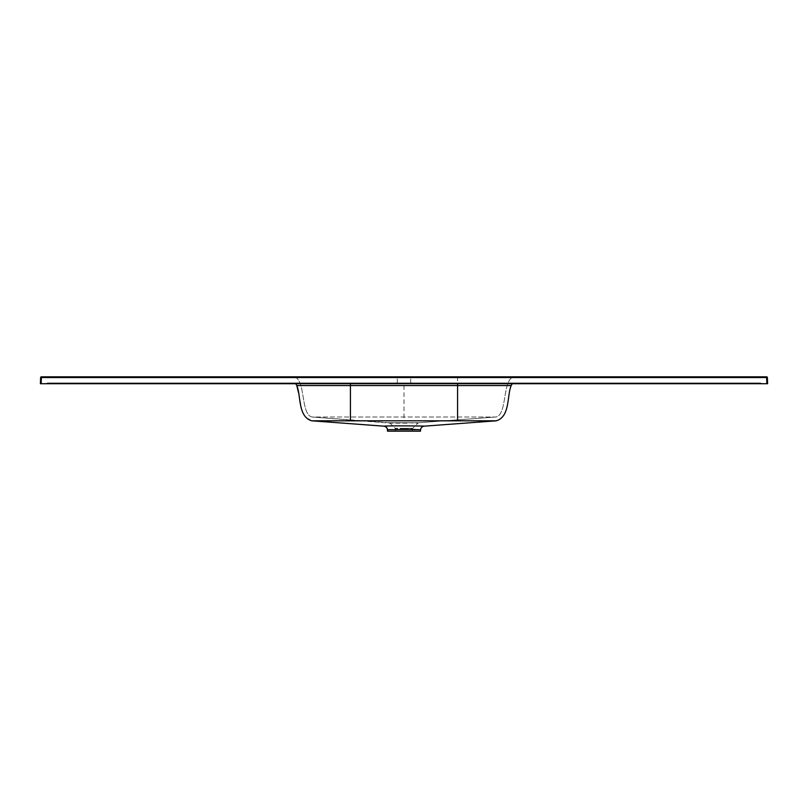 <?xml version="1.0" encoding="UTF-8"?>
<svg xmlns="http://www.w3.org/2000/svg" width="808" height="808" viewBox="0 0 808 808"><rect width="100%" height="100%" fill="white"/><g stroke="black" fill="none" stroke-linecap="round" stroke-linejoin="round"><path stroke-width="0.61" stroke-dasharray="4.04 3.03" d="M404 376.831L293.021 376.831L404 376.831M295.465 383.719A3.828 3.828 0 0 0 293.173 382.952L350.43 382.952L350.43 385.557L511.201 385.557A3.828 3.828 0 0 1 514.827 382.952L293.173 382.952A3.828 3.828 0 0 1 296.799 385.557L350.43 385.557L350.43 420.796L457.813 420.796M461.328 420.796L493.334 420.816M493.395 420.816L495.405 420.816M495.546 420.816L423.978 426.18C421.796 425.614 379.588 425.968 384.002 426.18M311.706 420.816L304.99 416.514L301.768 409.343L298.526 392.668M312.565 420.816L313.373 420.816M313.858 420.816L314.645 420.816M322.442 420.816L323.099 420.816M328.866 420.806L331.088 420.806M332.239 420.806L346.612 420.796M387.517 429.664L413.514 429.422M415.726 429.513L417.019 429.573M418.817 429.634L419.483 429.654M387.517 431.169L420.483 431.169M389.456 422.756L312.161 417.009C300.182 415.06 306.161 376.831 293.021 376.831C306.161 376.831 300.182 415.06 312.161 417.009L495.839 417.009C507.818 415.06 501.839 376.831 514.979 376.831L457.57 376.831L514.979 376.831C501.839 376.831 507.818 415.06 495.839 417.009L418.433 422.756L389.567 422.756L418.544 422.756L495.839 417.009L312.161 417.009L390.052 423.16L407.596 423.16L400.263 422.756M412.373 431.169L412.585 428.765L404 428.765L412.807 428.291L404 428.291L412.807 428.291L417.948 423.16L407.747 422.756M766.62 376.831L41.38 376.831L41.38 377.599L766.62 377.599L766.832 383.719L767.6 383.719L767.388 377.568L766.62 377.599L766.62 376.831A0.768 0.768 0 0 1 767.388 377.568A0.768 0.768 0 0 0 766.62 376.831M40.4 383.719L766.832 383.719M48.329 383.719L759.672 383.719L46.036 383.719L48.329 383.719L48.329 382.952L759.672 382.952L48.329 382.952L48.329 383.719M761.964 383.719L759.672 383.719L761.964 383.719A3.828 3.828 0 0 0 759.672 382.952A3.828 3.828 0 0 1 761.964 383.719A3.828 3.828 0 0 0 759.672 382.952L759.672 383.719L759.672 382.952M496.294 420.816L496.294 420.816C510.333 416.585 506.869 395.486 511.201 385.557M350.43 383.719L350.43 382.952L514.827 382.952A3.828 3.828 0 0 0 512.535 383.719A3.828 3.828 0 0 1 514.827 382.952M404 382.952L410.696 382.952L404 382.952M46.036 383.719A3.828 3.828 0 0 1 48.329 382.952A3.828 3.828 0 0 0 46.036 383.719A3.828 3.828 0 0 1 48.329 382.952M423.978 426.18A3.828 3.798 88.8 0 0 420.483 429.664M404 428.765L395.415 428.765L404 428.765M404 428.291L395.193 428.291L404 428.291M41.168 383.719L41.38 377.599L40.612 377.568M457.57 376.831L457.57 417.009M404 385.557L404 420.786M457.57 383.719L457.57 420.796M397.304 382.952L397.304 376.831M417.948 423.16L418.544 422.756M395.627 431.169L395.193 428.291L390.052 423.16M410.696 382.952L410.696 376.831"/><path stroke-width="1.21" d="M457.813 420.796L461.328 420.796M383.851 426.169L384.022 426.18C386.174 425.614 428.402 425.968 423.998 426.18L424.149 426.169C422.119 426.473 420.948 427.634 420.614 429.654L420.483 431.169L387.517 431.169L387.386 429.654C387.204 427.745 386.022 426.594 383.851 426.169L383.851 426.169M457.57 420.786L457.57 385.557L511.201 385.557A3.828 3.828 0 0 1 512.535 383.719A3.828 3.828 0 0 0 511.201 385.557C506.869 395.486 510.333 416.585 496.294 420.816L311.706 420.816L384.002 426.18A3.828 3.798 -88.8 0 1 387.517 429.664L387.386 429.654M295.465 383.719A3.828 3.828 0 0 1 296.799 385.557C301.131 395.486 297.667 416.585 311.706 420.816L312.565 420.816M314.645 420.816L318.16 420.816M318.402 420.816L320.332 420.816M320.483 420.816L322.442 420.816M323.099 420.816L328.866 420.806M331.088 420.806L332.239 420.806M346.612 420.796L350.43 420.796M413.514 429.422L415.726 429.513M417.019 429.573L418.817 429.634M420.483 429.664L387.517 429.664M766.832 383.719L766.62 377.568L41.38 377.568L41.38 376.831A0.768 0.768 0 0 0 40.612 377.568A0.768 0.768 0 0 1 41.38 376.831L766.62 376.831A0.768 0.768 0 0 1 767.388 377.568L767.6 383.719L40.4 383.719L40.612 377.568L40.4 383.719M457.57 383.719L457.57 385.557L296.799 385.557L298.526 392.668M41.38 376.831A0.768 0.768 0 0 0 40.612 377.568L41.38 377.568L41.168 383.719M766.62 376.831L766.62 377.568L767.388 377.568M350.43 383.719L350.43 420.786M311.878 420.827L383.931 426.18M424.069 426.18L496.122 420.827"/></g></svg>

